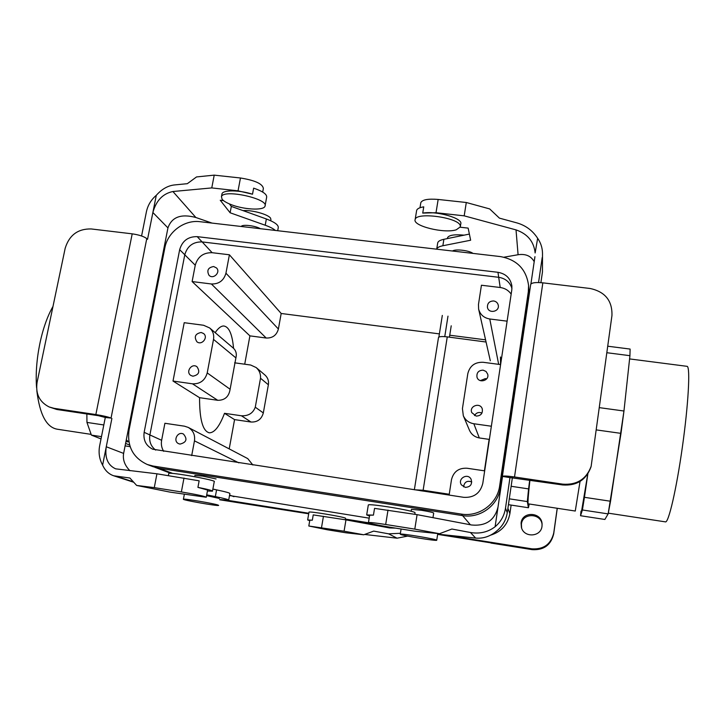 <?xml version="1.0" encoding="UTF-8"?>
<svg xmlns="http://www.w3.org/2000/svg" width="725" height="725" viewBox="0 0 725 725"><rect width="100%" height="100%" fill="white"/><g stroke="black" fill="none" stroke-linecap="round" stroke-linejoin="round"><path stroke-width="1.09" d="M537.651 238.307L535.141 252.962C533.899 241.543 527.519 233.858 516.019 229.888L464.19 215.842L466.293 202.502L489.665 208.918L499.425 218.134L517.07 222.947C525.815 225.511 532.676 230.632 537.651 238.307C540.759 242.784 542.382 247.751 542.499 253.197L542.454 271.984L540.895 282.65M512.412 477.512L507.264 512.72C506.123 519.852 502.806 525.77 497.314 530.473C490.816 536.219 483.593 538.757 475.645 538.086L437.673 534.153M542.218 257.493L538.557 282.532M509.856 477.594L502.38 476.397C503.204 475.763 507.246 475.953 514.514 476.968L562.772 484.155C576.81 485.152 586.262 479.216 591.138 466.347L611.954 315.502C612.389 300.73 605.103 291.722 590.096 288.487L542.844 282.841C535.712 282.17 531.67 282.687 530.7 284.408L502.38 476.397M495.103 526.749L498.012 507.074C494.668 520.314 485.868 526.296 471.603 525L417.083 514.65L414.8 529.123L439.504 533.718L451.874 529.023L470.471 532.513C479.76 534.062 487.97 532.141 495.103 526.749C500.839 521.837 504.301 515.665 505.488 508.225L509.929 477.884M542.454 271.984L542.499 253.197M469.383 234.075L443.89 239.304C440.22 240.084 438.163 241.253 437.728 242.821L437.664 243.192M417.083 514.65L374.544 508.37L373.438 515.131L366.687 514.904L368.309 505.017C368.073 503.15 413.386 510.527 415.017 512.629L414.908 514.315M414.8 529.123L385.682 524.483C375.351 522.879 369.605 522.254 368.454 522.598C369.714 523.504 377.154 525.09 390.775 527.356L414.818 531.189L439.504 533.718M369.523 516.073L366.687 514.904M369.668 515.203L373.438 515.131M498.012 507.074L502.479 476.769M509.856 477.567L562.682 484.952C576.638 485.94 586.036 480.041 590.875 467.253L591.138 466.347M534.941 256.659L530.908 283.973M534.198 261.671C530.999 255.952 525.634 253.632 518.085 254.729L503.975 257.203M452.563 251.031C455.037 248.775 469.238 250.415 472.981 253.397M464.19 215.842L436.015 212.724L422.729 213.096L423.753 206.843C419.558 207.513 417.183 208.709 416.648 210.422L415.144 219.575C415.942 211.546 459.713 217.663 460.303 225.928L460.303 226.898L456.261 229.789C444.389 233.812 412.425 225.937 415.144 219.575M460.357 226.572L460.774 223.916C463.23 218.316 436.586 210.658 422.729 213.096M460.194 227.224L468.151 228.112L470.643 240.229L442.857 245.748C439.187 246.5 437.139 247.651 436.704 249.182L437.728 242.821M466.293 202.502L438.163 199.448C428.14 198.614 422.367 199.665 420.826 202.61L420.772 202.991M102.615 465.124L106.267 446.754C104.672 457.874 107.798 465.233 115.637 468.839L156.935 473.806L154.289 487.626L136.644 485.442L129.884 478.02L113.725 475.79C108.759 474.096 105.062 470.534 102.615 465.124C99.343 459.152 98.355 452.69 99.66 445.739L105.306 417.473L111.052 418.071C107.907 416.848 102.841 415.679 95.854 414.555L54.076 408.329L49.182 406.97C39.44 402.022 35.407 393.793 37.093 382.292L65.177 248.276C69.238 235.154 77.901 228.71 91.151 228.946L132.204 233.84L95.854 414.555M49.182 406.97L56.822 409.489L98.383 415.688L105.306 417.473M156.292 195.315L152.875 212.507C156.156 200.617 162.835 193.62 172.913 191.518L211.763 187.92L214.219 175.142L196.529 176.936L187.322 183.688L174.199 184.966C167.683 185.763 161.711 189.207 156.292 195.315C151.099 199.765 147.809 205.248 146.414 211.763L141.583 235.978M111.895 418.452L106.267 446.754L123.622 453.406L167.946 227.904C171.752 217.011 181.06 213.549 195.868 217.5L212.035 223.092M206.716 494.849L215.343 496.589C224.451 498.465 228.892 499.643 228.674 500.141L219.729 499.516M260.393 228.71C255.39 225.665 242.096 224.134 241.262 226.49M223.536 200.626L220.255 200.254L230.115 212.769L265.214 225.23C269.927 226.916 273.325 228.665 275.409 230.459M221.859 194.536L222.013 193.747C223.146 189.796 239.658 189.995 252.508 194.218L253.641 188.147C262.876 191.309 267.199 194.382 266.628 197.381L265.123 205.538M211.763 187.92L238.045 190.829L252.508 194.218M229.381 203.897L231.32 206.407L266.365 218.977C274.884 222.185 278.835 225.158 278.219 227.895L277.702 230.722M231.32 206.407L230.115 212.769M230.333 204.296C243.002 209.607 263.782 210.821 264.997 206.226C269.292 198.877 223.572 188.736 221.46 196.638L222.077 199.203C223.481 200.934 226.236 202.628 230.333 204.296M214.219 175.142L240.464 177.988C255.037 180.362 262.667 183.851 263.365 188.473L262.704 192.071M167.946 227.904L152.875 212.507L147.538 239.322L146.776 238.607C143.903 236.432 139.046 234.846 132.204 233.84M123.622 453.406C122.588 459.641 124.7 465.423 129.965 470.743M156.935 473.806L199.139 480.811L197.925 487.372L207.595 490.064L206.29 497.151M212.869 489.121L216.576 489.882C225.665 491.786 230.097 493.018 229.87 493.571L228.701 500.023M154.289 487.626L181.368 491.94C196.538 494.486 204.84 496.263 206.272 497.25L170.076 492.13L136.644 485.442M207.422 491.006L212.488 491.178C212.615 490.608 207.767 489.339 197.925 487.372M212.516 491.043L214.247 481.654C217.536 480.403 169.741 471.785 168.789 473.461L168.753 473.642M255.273 407.196C253.025 413.223 248.412 416.087 241.434 415.778L224.505 413.313C219.593 426.246 214.555 432.752 209.389 432.825C202.792 431.293 199.52 419.576 199.565 397.69L173.012 381.051L192.478 383.815C200.118 384.105 205.03 380.48 207.223 372.922L213.512 339.391C214.228 334.769 212.933 330.953 209.625 327.936C212.933 330.953 214.228 334.769 213.512 339.391L207.223 372.922C205.03 380.48 200.118 384.105 192.478 383.815L173.012 381.051L184.213 322.697L203.571 325.262L209.625 327.936L233.269 348.063C236.033 350.592 236.912 353.873 235.897 357.896L230.115 389.252L207.223 372.922L230.115 389.252C228.928 396.675 224.795 400.354 217.736 400.3L199.565 397.69L173.012 381.051L184.213 322.697L203.571 325.262L209.625 327.936L233.269 348.063C236.033 350.592 236.912 353.873 235.897 357.896L230.115 389.252C228.928 396.675 224.795 400.354 217.736 400.3L199.565 397.69C199.52 419.576 202.792 431.293 209.389 432.825C214.555 432.752 219.593 426.246 224.505 413.313L234.565 419.612L229.209 448.893L234.565 419.612L250.995 422.022C257.42 422.303 261.535 419.277 263.32 412.933L268.377 384.757L260.511 378.251C260.801 374.009 259.36 370.448 256.17 367.557C259.36 370.448 260.801 374.009 260.511 378.251L255.273 407.196C253.025 413.223 248.412 416.087 241.434 415.778L224.505 413.313L234.565 419.612L250.995 422.022C257.42 422.303 261.535 419.277 263.32 412.933L268.377 384.757L260.511 378.251L255.273 407.196L263.32 412.933L255.273 407.196M215.171 332.657C218.18 328.171 221.043 325.951 223.753 325.987C229.018 326.721 232.281 334.162 233.559 348.317C232.281 334.162 229.018 326.721 223.753 325.987C221.043 325.951 218.18 328.171 215.171 332.657M250.687 365.028L234.619 362.817L250.687 365.028L256.17 367.557L265.024 375.088C267.824 377.653 268.948 380.87 268.377 384.757C268.948 380.87 267.824 377.653 265.024 375.088L256.17 367.557L250.687 365.028M244.715 364.204L249.907 335.865L192.116 281.563L195.252 265.223C197.753 256.695 203.381 252.517 212.135 252.699L229.399 254.783L225.946 273.198C223.798 280.575 218.95 284.164 211.392 283.983L192.116 281.563L195.252 265.223C197.753 256.695 203.381 252.517 212.135 252.699L229.399 254.783L225.946 273.198C223.798 280.575 218.95 284.164 211.392 283.983L192.116 281.563L249.907 335.865L266.193 338.031L249.907 335.865L244.715 364.204M164.901 423.273L161.63 440.292C160.923 444.316 161.612 447.996 163.714 451.34C161.612 447.996 160.923 444.316 161.63 440.292L149.885 434.955C148.924 441.271 150.854 446.328 155.676 450.098C150.854 446.328 148.924 441.271 149.894 434.937L144.148 432.327C143.124 440.166 145.979 445.793 152.712 449.21L463.746 497.332C473.942 497.867 480.294 493.218 482.796 483.376L511.805 289.846L511.886 285.949C510.509 278.282 505.869 273.733 497.966 272.301L197.218 236.649C188.137 236.486 182.292 240.827 179.664 249.681L144.148 432.327C143.124 440.166 145.979 445.793 152.712 449.21L463.746 497.332C473.942 497.867 480.294 493.218 482.796 483.376L511.805 289.846L511.886 285.949C510.509 278.282 505.869 273.733 497.966 272.301L197.218 236.649C188.137 236.486 182.292 240.827 179.664 249.681L144.148 432.327L149.894 434.937L184.784 254.765L149.894 434.937L161.63 440.292L164.901 423.273L184.458 426.182L164.901 423.273M127.727 441.878L125.96 441.507L127.727 441.878M129.639 445.077L125.588 443.419L129.639 445.077M469.374 430.052C471.277 434.375 474.585 437.003 479.316 437.954L489.393 439.404L479.316 437.954L473.833 423.744C468.894 422.874 465.387 420.201 463.311 415.724L462.432 408.61L467.824 373.583C469.845 365.763 474.966 362.002 483.185 362.292C474.966 362.002 469.845 365.763 467.824 373.583L462.432 408.61L463.311 415.724L469.374 430.052C471.277 434.375 474.585 437.003 479.316 437.954L473.833 423.744C468.894 422.874 465.387 420.201 463.311 415.724L469.374 430.052M192.868 376.212L190.838 375.441C185.283 371.998 191.772 362.745 196.955 366.732C200.308 371.753 198.94 374.916 192.868 376.212L190.838 375.441C185.283 371.998 191.772 362.745 196.955 366.732C200.308 371.753 198.94 374.916 192.868 376.212M201.16 332.485C195.233 333.69 193.82 336.781 196.901 341.756C201.74 345.861 208.628 337.333 203.562 333.518L201.16 332.485C195.233 333.69 193.82 336.781 196.901 341.756C201.74 345.861 208.628 337.333 203.562 333.518L201.16 332.485M52.979 306.467C41.552 326.168 34.492 360.688 36.576 387.594C34.492 360.688 41.552 326.168 52.979 306.467M36.839 390.784C39.694 414.483 46.473 427.288 57.184 429.2C46.473 427.288 39.694 414.483 36.839 390.784M130.137 446.654L125.099 445.884L130.137 446.654M86.955 422.421L91.395 435.109L101.473 436.649L91.395 435.109L101.02 438.924L91.395 435.109L86.955 422.421L86.855 413.966L86.955 422.421L103.811 424.959L86.955 422.421M126.286 439.858L128.932 442.023L126.286 439.858M229.517 495.537L369.179 518.158L229.517 495.537M216.068 478.935L202.719 476.108L216.068 478.935M194.925 475.455L202.719 476.108L194.943 475.382L194.69 476.697L194.925 475.455M227.315 500.259L308.805 513.255L227.315 500.259M345.626 519.127L368.599 522.788L345.626 519.127M444.307 534.86L531.969 548.843C543.723 549.532 550.982 544.23 553.755 532.929C550.982 544.23 543.723 549.532 531.969 548.843L444.307 534.86M219.684 499.779L308.705 513.798L219.684 499.779M490.78 542.844L437.637 534.37L490.78 542.844M373.221 524.093L345.535 519.671L373.221 524.093M532.168 549.641L490.952 543.061L532.168 549.641L531.969 548.843L532.168 549.641C543.768 550.329 550.946 545.091 553.692 533.917C550.946 545.091 543.768 550.329 532.168 549.641M509.892 513.599C507.772 524.574 501.365 531.76 490.671 535.141C501.365 531.76 507.772 524.574 509.892 513.599L511.134 505.089L509.892 513.599L507.908 508.279L509.892 513.599M421.433 510.282L411.438 509.376L411.138 511.288L411.438 509.376L421.433 510.282C428.937 511.524 433.033 512.448 433.695 513.064C433.033 512.448 428.937 511.524 421.433 510.282M278.391 329.014C276.633 335.231 272.564 338.231 266.193 338.031L211.392 283.983L266.193 338.031C272.564 338.231 276.633 335.231 278.391 329.014L225.946 273.198L278.391 329.014L281.182 313.481L439.386 333.89L281.182 313.481L229.399 254.783L281.182 313.481L278.391 329.014M451.494 479.651C453.56 471.631 458.744 467.824 467.054 468.241L484.672 470.86L467.054 468.241C458.744 467.824 453.56 471.631 451.494 479.651L449.119 495.093L451.494 479.651M194.463 440.863C195.252 434.864 193.176 430.387 188.228 427.415L184.458 426.182L188.228 427.415L247.751 458.608L252.871 465.006L247.751 458.608L188.228 427.415C193.176 430.387 195.252 434.864 194.463 440.863L191.69 455.626L194.463 440.863L238.869 462.858L194.463 440.863M474.522 415.588C476.28 412.67 478.754 411.827 481.953 413.06C478.754 411.827 476.28 412.67 474.522 415.588M476.144 416.077C480.793 415.887 482.841 413.522 482.288 408.982C480.349 402.031 468.966 405.918 471.739 412.579L476.144 416.077C480.793 415.887 482.841 413.522 482.288 408.982C480.349 402.031 468.966 405.918 471.739 412.579L476.144 416.077M478.473 304.455L478.627 309.122C480.186 314.659 483.901 317.949 489.774 318.991L507.11 321.166L489.774 318.991C483.901 317.949 480.186 314.659 478.627 309.122L490.308 360.769L478.627 309.122L478.473 304.455L481.427 285.233L478.473 304.455M493.643 300.957C496.19 301.419 497.74 302.869 498.293 305.325C499.616 311.904 488.451 313.952 487.436 307.318C487.318 303.213 489.384 301.093 493.643 300.957C496.19 301.419 497.74 302.869 498.293 305.325C499.616 311.904 488.451 313.952 487.436 307.318C487.318 303.213 489.384 301.093 493.643 300.957M463.583 486.838C464.362 481.998 467.081 480.349 471.757 481.898C467.081 480.349 464.362 481.998 463.583 486.838M465.296 487.381C470.597 486.964 472.51 484.218 471.042 479.134C467.607 472.528 457.14 478.853 461.453 484.925L465.296 487.381C470.597 486.964 472.51 484.218 471.042 479.134C467.607 472.528 457.14 478.853 461.453 484.925L465.296 487.381M557.208 508.27L553.755 532.929L557.208 508.27M542.001 526.259L542.082 524.139C541.829 511.959 522.263 510.944 521.094 523.006L521.429 527.501C524.039 538.041 541.013 537.053 542.001 526.259L542.082 524.139C541.829 511.959 522.263 510.944 521.094 523.006L521.429 527.501C524.039 538.041 541.013 537.053 542.001 526.259M511.125 486.276L528.579 488.904L529.712 480.032L527.32 501.573L528.579 488.904L511.125 486.276M449.736 335.222L485.578 339.844L449.736 335.222M500.196 287.499L481.427 285.233L500.196 287.499L498.709 277.303L202.094 241.914C193.131 241.742 187.367 246.029 184.784 254.765L179.664 249.681L184.784 254.765C187.367 246.029 193.131 241.742 202.094 241.914L197.218 236.649L202.094 241.914L498.691 277.294L497.966 272.301L498.691 277.294C505.443 278.409 509.865 282.107 511.95 288.387C509.865 282.107 505.443 278.409 498.691 277.294L500.196 287.499C504.863 288.151 508.524 290.362 511.17 294.105C508.524 290.362 504.863 288.151 500.196 287.499M491.369 426.228L473.833 423.744L491.369 426.228M500.603 364.593L483.185 362.292L500.603 364.593M483.122 370.158L486.049 371.481L487.698 374.191C489.62 380.734 478.645 383.697 476.978 377.1C476.506 372.659 478.554 370.348 483.122 370.158L486.049 371.481L487.698 374.191C489.62 380.734 478.645 383.697 476.978 377.1C476.506 372.659 478.554 370.348 483.122 370.158M179.999 444.09L178.667 443.691C172.541 441.108 177.634 430.849 183.452 434.039C187.666 439.087 186.524 442.431 179.999 444.09L178.667 443.691C172.541 441.108 177.634 430.849 183.452 434.039C187.666 439.087 186.524 442.431 179.999 444.09M218.053 505.062L218.651 505.416C218.143 506.34 181.313 499.869 183.416 499.217C183.606 498.392 213.957 503.513 218.053 505.062L218.651 505.416C218.143 506.34 181.313 499.869 183.416 499.217C183.606 498.392 213.957 503.513 218.053 505.062M219.267 498.438L206.571 495.61L219.267 498.438M213.657 266.528C208.111 267.507 206.552 270.416 208.981 275.246C213.195 279.859 220.998 272.283 216.503 267.951L213.657 266.528C208.111 267.507 206.552 270.416 208.981 275.246C213.195 279.859 220.998 272.283 216.503 267.951L213.657 266.528M270.606 218.252L270.951 219.874L270.606 218.252C268.386 214.419 252.01 209.842 243.002 210.594C252.01 209.842 268.386 214.419 270.606 218.252M557.271 508.288L553.692 533.917L557.271 508.288M521.411 524.112C522.526 512.512 541.249 512.992 542.101 524.683C541.249 512.992 522.526 512.512 521.411 524.112L521.601 528.027L521.411 524.112M485.351 378.604L480.34 380.625L485.351 378.604L486.593 378.93L485.351 378.604M508.615 504.7L528.434 507.745L527.32 501.573L509.294 498.827L527.32 501.573L528.434 507.745L529.232 504.002L528.434 507.745L508.615 504.7M400.39 534.316C402.112 535.603 436.985 541.303 436.731 540.243C438.308 539.427 399.973 533.047 400.272 534.171L400.39 534.316C402.112 535.603 436.985 541.303 436.731 540.243C438.308 539.427 399.973 533.047 400.272 534.171L400.39 534.316M464.127 235.154C454.466 234.266 448.938 235.108 447.524 237.709L447.524 237.709C448.938 235.108 454.466 234.266 464.127 235.154M461.2 514.07C478.98 517.242 497.413 503.757 499.652 485.913L528.308 291.849L528.588 285.577C526.377 269.31 516.97 259.641 500.35 256.577L200.091 221.705C184.358 219.557 167.647 231.982 164.847 247.887L129.059 430.052C126.957 446.346 133.038 457.828 147.293 464.507L153.066 466.03L461.2 514.07C478.98 517.242 497.413 503.757 499.652 485.913L528.308 291.849L528.588 285.577C526.377 269.31 516.97 259.641 500.35 256.577L200.091 221.705C184.358 219.557 167.647 231.982 164.847 247.887L129.059 430.052C126.957 446.346 133.038 457.828 147.293 464.507L153.066 466.03L461.2 514.07L462.505 515.602C480.022 518.728 498.175 505.443 500.377 487.871L528.597 296.588L528.869 290.408L528.597 296.588L500.377 487.871C498.175 505.443 480.022 518.728 462.505 515.602L158.721 468.178L462.505 515.602L461.2 514.07M153.011 466.673L158.721 468.178L147.293 464.507L153.011 466.673M528.253 503.848C527.619 503.857 528.181 495.927 529.921 480.068C528.181 495.927 527.619 503.857 528.253 503.848L575.269 511.034L580.036 481.445L575.269 511.034L528.253 503.848M587.785 473.96L581.568 511.17L587.785 473.96M629.934 355.685L623.962 411.012L599.394 407.649L623.962 411.012L610.541 501.247L584.441 497.314L582.402 509.974L608.139 513.898L604.868 519.463L580.544 515.729L581.015 511.08L580.544 515.729L604.868 519.463L608.139 513.898L620.99 433.369L623.962 411.012L629.934 355.685L630.116 349.069L607.768 346.215L630.116 349.069L629.934 355.685L606.879 352.722L629.934 355.685M596.367 429.916L620.99 433.369L596.367 429.916M587.857 473.851L584.441 497.314L610.541 501.247L608.139 513.898L582.402 509.974L580.544 515.729L582.402 509.974L587.857 473.851M665.36 521.855C668.459 523.595 676.416 489.556 682.388 446.944C688.406 404.342 690.408 367.457 687.209 366.352C690.408 367.457 688.406 404.342 682.388 446.944C676.416 489.556 668.459 523.595 665.36 521.855L608.284 513.164L665.36 521.855M451.222 325.806L449.437 337.161M447.987 316.136L444.76 336.636M449.174 494.74L420.264 490.671M400.417 533.292L388.591 533.827L373.692 531.099L363.778 534.778L344.076 531.198L345.961 519.87L389.533 527.936L395.56 528.117M345.961 519.87L313.236 514.895L312.33 520.206L307.654 519.943L308.986 512.149C308.759 511.007 343.079 516.689 345.517 518.194L345.517 519.807M407.658 536.092L397.055 538.195L364.666 534.452M344.076 531.198L308.814 526.006L327.129 529.739L345.87 532.775L363.778 534.778M309.72 520.704L307.654 519.943M309.811 520.178L312.33 520.206M414.464 489.783L423.128 490.254L449.246 494.251M438.489 337.578L438.498 337.506C439.169 336.509 442.087 336.309 447.262 336.88L486.067 342.019M484.418 470.824L489.139 439.368M500.35 364.566L500.558 363.162L500.703 363.923M500.984 362.074L500.458 357.008L500.558 363.162M442.313 315.42L438.879 337.089M505.488 508.225L507.264 512.72M385.682 524.483L388.002 510.092M470.471 532.513L475.645 538.086M514.514 476.968L542.844 282.841M562.772 484.155L562.682 484.952M516.019 229.888L518.085 254.729M443.89 239.304L442.857 245.748M438.163 199.448L436.015 212.724M172.913 191.518L195.868 217.5M116.816 476.47L133.346 481.817M266.365 218.977L265.214 225.23M240.464 177.988L238.045 190.829M146.776 238.607L111.052 418.071M54.076 408.329L56.822 409.489M215.343 496.589L216.576 489.882M181.368 491.94L183.987 478.047M250.995 422.022L241.434 415.778L250.995 422.022M235.897 357.896L213.512 339.391L235.897 357.896M195.252 265.223L184.775 254.81L195.252 265.223M217.736 400.3L192.478 383.815L217.736 400.3M159.038 468.232L172.786 473.452L159.038 468.232M214.582 489.33L215.398 489.638L214.582 489.33M229.608 495.039L233.967 496.698L229.608 495.039M528.552 296.915L528.634 298.383L528.552 296.915M500.359 487.998L500.694 488.895L500.359 487.998M462.586 515.611L470.38 524.773L462.586 515.611M498.673 364.34L489.774 318.991L498.673 364.34M212.135 252.699L202.166 241.923L212.135 252.699M499.652 485.913L500.377 487.871L499.652 485.913M153.066 466.03L158.721 468.178L153.066 466.03M528.308 291.849L528.597 296.588L528.308 291.849M321.528 527.555L323.441 516.282M388.591 533.827L397.055 538.195M423.128 490.254L447.262 336.88M369.678 515.131L368.454 522.598M419.993 207.74L420.826 202.61M133.744 482.261L113.725 475.79M222.013 193.747L221.46 196.638M168.381 475.6L168.789 473.461M208.873 432.752L209.389 432.825L208.873 432.752M91.033 434.357L57.184 429.2L91.033 434.357M155.585 295.048L154.769 294.948L155.585 295.048M170.783 473.325L154.869 467.308L170.783 473.325M529.087 295.32L528.924 292.447L529.087 295.32M433.695 513.064L432.979 517.668L433.695 513.064M184.322 494.405L183.416 499.217L184.322 494.405M401.097 529.005L400.272 534.171L401.097 529.005M437.773 533.537L436.74 540.216L437.773 533.537M447.388 238.588L447.524 237.709L447.388 238.588M528.588 285.577L528.869 290.408L528.588 285.577M629.581 358.92L687.209 366.352L629.581 358.92M309.82 520.142L308.814 526.006M438.498 337.506L414.383 489.629"/></g></svg>
